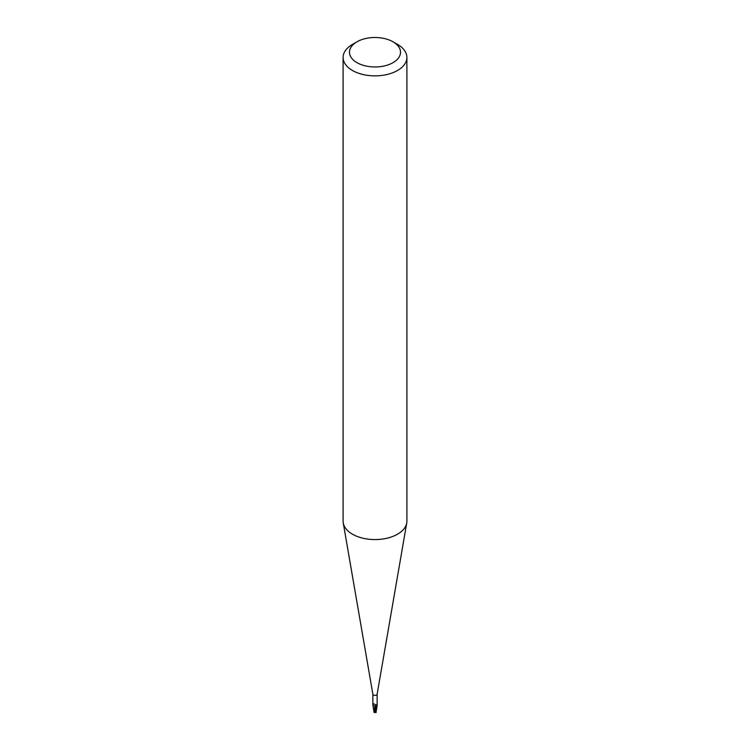 <?xml version="1.0" encoding="UTF-8"?>
<svg xmlns="http://www.w3.org/2000/svg" width="750" height="750" viewBox="0 0 750 750"><rect width="100%" height="100%" fill="white"/><g stroke="black" fill="none" stroke-linecap="round" stroke-linejoin="round"><path stroke-width="1.12" d="M377.128 694.163A2.128 1.228 180 0 1 377.119 694.284A2.128 1.228 180 0 1 376.5 695.034A2.128 1.228 180 0 1 374.288 695.316A2.128 1.228 180 0 1 372.881 694.284A2.128 1.228 180 0 1 372.872 694.163M377.119 705.15A2.128 1.228 180 0 1 377.128 705.244A2.128 1.228 180 0 1 377.128 705.3L376.753 705.291A0.919 0.525 0 0 0 375.834 705.666A1.828 1.05 180 0 1 372.9 705.394A2.128 1.228 180 0 1 372.872 705.244M373.894 711.206L372.9 705.431A2.128 1.228 180 0 1 372.891 705.384L373.247 703.65L376.153 704.944L377.044 704.644L377.128 705.3A2.128 1.228 180 0 1 377.119 705.309L376.5 708.366L374.128 712.312L375.834 705.675L377.044 704.644L376.153 704.944L377.044 704.644L377.213 705.309M373.547 703.95L372.9 705.394L373.247 703.65M393.047 41.812L397.556 44.419A31.903 18.422 180 0 1 406.903 57.45L406.903 521.156A31.903 18.422 180 0 1 406.744 522.984A31.903 18.422 180 0 1 397.556 534.178A31.903 18.422 180 0 1 364.275 538.5A31.903 18.422 180 0 1 343.256 522.984A31.903 18.422 180 0 1 343.097 521.156L343.097 57.45A31.903 18.422 180 0 1 352.444 44.419L356.953 41.812A25.528 14.738 180 0 1 393.047 41.812A25.528 14.738 180 0 1 393.047 62.653A25.528 14.738 180 0 1 356.953 62.653A25.528 14.738 180 0 1 356.953 41.812L352.444 44.419M406.903 57.45A31.903 18.422 180 0 1 397.556 70.472A31.903 18.422 180 0 1 362.794 74.466A31.903 18.422 180 0 1 343.097 57.45M377.128 704.531L377.128 694.219M374.559 712.472L375.084 711.478A2.128 1.228 0 0 0 375.103 711.478L376.5 708.984L377.119 705.375M376.05 712.087L375.066 711.919A2.025 1.172 180 0 1 374.728 711.909L374.475 712.444A2.053 2.053 0 0 0 375.806 712.35M375.244 705.881L376.753 705.3L374.25 712.087M375.281 705.872L373.997 709.472M374.091 712.087L373.912 709.978L373.884 711.928M376.116 712.547L376.059 711.909M375.066 711.919L375.141 711.122M376.059 712.087L376.106 711.441M372.9 705.431L373.8 705.891M374.306 712.003L374.109 712.388A2.128 2.128 0 0 0 374.419 712.5M372.872 704.381L372.872 694.219M372.881 694.284L343.256 522.984M377.119 694.284L406.744 522.984M376.088 711.647L376.866 707.803M376.116 711.938L376.125 710.831"/></g></svg>
